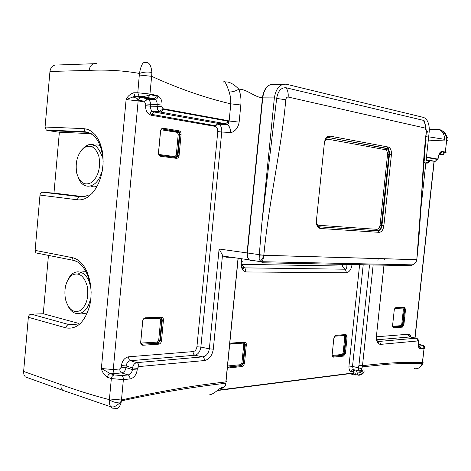 <?xml version="1.0" encoding="UTF-8"?>
<svg xmlns="http://www.w3.org/2000/svg" width="471" height="471" viewBox="0 0 471 471"><rect width="100%" height="100%" fill="white"/><g stroke="black" fill="none" stroke-linecap="round" stroke-linejoin="round"><path stroke-width="0.71" d="M65.451 299.273C68.454 309.518 73.376 313.297 80.217 310.613C86.629 305.538 88.954 297.342 87.2 286.021C83.979 275.665 78.981 272.008 72.204 275.046C66.011 280.227 63.762 288.305 65.451 299.273M68.236 279.232C73.906 267.175 87.047 270.401 90.12 285.261M90.026 300.457C86.823 314.999 73.947 318.184 68.301 306.456M81.295 313.068L84.333 313.545L87.371 312.838M86.134 272.002C83.373 271.337 80.747 272.008 78.268 274.022M76.761 173.24C79.834 183.025 84.857 186.063 91.839 182.348C98.374 176.307 100.747 167.758 98.945 156.702C95.654 146.84 90.55 143.938 83.638 148C77.326 154.117 75.03 162.53 76.761 173.24M81 150.685C89.673 140.694 96.632 142.46 101.883 155.978M101.406 172.669C97.256 188.3 82.878 190.943 78.274 177.614M90.662 186.057L93.753 186.91L96.961 186.516M100.176 145.68C97.367 144.485 94.547 144.768 91.71 146.534M316.653 224.426L318.779 225.291L376.835 229.33C378.549 229.153 379.644 227.617 380.115 224.72L387.498 155.018L387.368 152.457L386.679 150.744L385.254 149.672L327.628 139.116L324.76 140.853M316.877 224.643L318.573 225.268M327.062 139.092L325.178 139.628M416.788 259.662C421.769 215.488 421.675 169.325 426.361 131.062L425.225 128.094L288.164 97.044C286.886 97.002 286.085 97.915 285.767 99.787C281.882 146.157 268.97 200.646 263.819 255.264L416.788 259.662M261.77 261.705L260.328 261.064C261.835 259.88 262.995 257.961 263.813 255.311C263.424 258.426 262.747 260.557 261.77 261.705L412.349 264.855C414.827 263.954 416.305 262.235 416.788 259.704L263.813 255.311L247.075 252.921L262.447 97.756C253.928 97.02 247.234 89.166 238.832 89.19C233.504 83.714 228.765 81.324 224.62 82.007M425.225 128.094C425.507 125.068 424.836 122.478 423.223 120.323L424.601 121L426.373 131.062C427.927 131.421 428.339 131.692 427.627 131.88M423.223 120.323L286.074 87.753C281.057 87.482 277.925 91.038 276.665 98.421L261.87 223.089L259.297 254.829L259.162 259.138L260.328 261.064M412.349 264.855L413.391 264.396M413.609 264.272L411.189 265.703L263.254 262.794L260.757 261.735L259.162 259.138M261.87 223.089L274.346 97.909C276 88.236 280.021 83.685 286.427 84.25L423.535 117.42L425.236 118.25C428.333 121.065 429.64 125.716 429.158 132.221L420.803 209.601M428.216 140.894L446.614 139.94L446.461 137.22C444.653 131.992 441.627 129.36 437.376 129.337L429.293 129.207M283.059 84.28L270.142 84.733C266.168 86.752 263.701 91.097 262.741 97.774L247.369 252.956C247.14 255.947 247.77 258.238 249.253 259.833L251.608 260.887M137.332 368.357L132.587 367.933L132.428 369.588L137.173 370.012L137.332 368.357L138.768 366.585C138.821 364.542 138.203 363.223 136.908 362.635L202.565 356.883C203.861 357.43 204.485 358.649 204.432 360.55C209.218 359.514 212.18 355.711 213.304 349.152L222.5 255.111L223.372 256.118L225.974 257.184L231.832 257.331M263.731 256.012L259.209 255.883M48.448 255.394L43.273 313.757L31.227 314.157C29.626 314.392 28.666 315.435 28.342 317.283L23.55 372.343L24.027 374.881L25.299 376.894L29.443 378.378M53.971 193.139L59.37 132.204L47.394 130.502L46.252 130.002L45.069 127.035L49.95 71.474C50.768 66.829 53.152 64.674 57.097 65.016L96.349 63.632C92.363 63.273 89.949 65.522 89.096 70.391C106.393 69.555 123.172 70.568 139.44 73.435L137.791 92.763L133.693 92.769C130.025 94.1 127.5 96.372 126.104 99.599L101.371 368.505L110.397 373.703C108.76 374.056 107.771 375.257 107.417 377.295L111.339 378.566L109.449 398.961L121.471 400.009C157.661 391.707 192.451 385.684 225.845 381.934L238.043 258.226M361.987 370.141L361.834 368.764L358.402 367.827L358.926 370.918L359.915 371.236L362.735 370.047C365.172 369.058 364.737 374.757 358.731 375.257L358.001 375.057C364.66 373.338 362.635 372.155 362.764 371.937L361.18 371.189M354.586 369.847L358.926 370.918C360.868 370.53 361.793 369.817 361.693 368.775L362.493 365.696L358.931 365.372L358.402 367.827L352.514 366.391L363.206 264.761M225.497 384.153L226.021 385.066L225.132 385.566L225.668 383.282C193.016 386.921 158.256 392.796 121.394 400.903L123.373 379.626L111.339 378.566C111.686 376.517 112.681 375.316 114.318 374.951L110.397 373.703L115.089 373.544C113.817 372.938 113.211 371.607 113.27 369.558L101.371 368.505C102.13 371.978 104.15 374.91 107.417 377.295M423.865 347.498C425.06 347.934 425.125 348.234 424.053 348.399L422.387 362.493C405.861 361.81 385.896 362.876 362.493 365.696L373.144 264.955M422.322 345.202C424.265 345.49 424.842 346.55 424.053 348.399L422.522 362.476L421.869 364.477C423.04 364.301 423.193 363.747 422.334 362.817M414.297 368.628C417.559 369.235 420.085 367.845 421.869 364.477M221.382 388.734L223.454 387.433L225.132 385.566M109.449 398.961L109.325 399.638C112.251 401.775 115.76 402.87 119.852 402.935C113.105 408.628 112.51 406.508 110.838 406.82L62.549 390.235L61.136 387.745L60.841 384.554C77.256 390.506 93.411 395.534 109.325 399.638C109.137 402.911 109.643 405.301 110.838 406.82L112.622 408.192L114.718 408.245C117.426 409.381 119.54 407.58 121.053 402.84L121.4 400.903L119.852 402.935L121.053 402.84M220.216 388.834L222.394 387.562C220.045 387.038 214.429 394.533 208.965 394.916M241.382 261.317C242.618 261.57 242.606 261.699 241.34 261.711L241.105 261.705C240.64 267.422 242.318 270.837 246.139 271.95L346.538 272.791C349.511 271.979 351.337 269.224 352.025 264.537M246.139 271.95L244.908 267.875L243.425 267.128C243.996 268.658 243.778 269.118 242.777 268.505C241.558 266.845 241.081 264.578 241.34 261.711L241.635 258.744M346.821 264.437C347.08 267.192 346.585 268.782 345.331 269.206L346.538 272.791M355.764 375.069L355.752 373.008L356.983 373.044C360.109 372.867 361.581 372.32 361.398 371.407L359.573 370.954M356.312 370.271L358.001 375.057L353.739 374.321L353.444 372.92L217.673 390.182M422.234 363.288L422.522 362.476C423.547 362.293 423.541 361.987 422.487 361.545M384.648 259.468L384.99 258.791M376.665 339.944L377.365 340.951C378.596 342.187 378.708 342.611 377.701 342.217C377.018 342.287 376.617 340.256 376.5 336.129L376.47 335.752M378.048 341.375L379.873 342.07L380.609 344.372L417.824 340.951L418.336 342.064L418.213 343.229C418.024 346.756 418.872 348.593 420.762 348.74L423.918 348.41L423.747 347.115L423.011 346.085L422.169 345.673L419.013 345.991L420.356 346.974L420.762 348.74M137.173 370.012C136.325 375.057 133.911 378.036 129.931 378.949C129.984 376.888 129.366 375.552 128.077 374.94C130.467 374.398 131.915 372.62 132.428 369.588L125.987 367.61L121.271 367.192L121.424 365.549L126.14 365.967L132.587 367.933C133.105 364.901 134.547 363.135 136.908 362.635L130.455 360.709L194.941 355.234L202.565 356.883C206.257 356.217 208.518 353.538 209.354 348.852L213.304 349.152M222.5 255.111L219.097 249.018L247.075 252.921C246.857 255.93 247.534 258.232 249.1 259.815L249.253 259.833M251.284 260.863L249.1 259.815L223.372 256.118M270.142 84.733C265.962 86.676 263.395 91.015 262.447 97.756L262.741 97.774M241.723 264.308L341.999 266.044L344.007 264.384M437.376 129.337L439.102 129.784C442.587 130.973 444.4 134.153 444.53 139.322L428.657 136.826M427.12 136.637L425.802 136.484M121.424 365.549C122.289 360.527 124.691 357.613 128.63 356.806L193.104 351.602C193.051 353.486 193.663 354.692 194.941 355.234C198.126 354.433 200.098 351.713 200.858 347.068L209.354 348.852L219.097 249.018M151.892 72.463C147.553 71.674 143.402 71.998 139.44 73.435C141.035 64.921 143.149 61.312 145.769 62.608C149.101 61.984 151.138 65.269 151.892 72.463L151.638 76.32C178.656 88.642 205.044 97.821 230.802 103.85L229.13 121.012L239.144 122.124C237.431 132.486 229.218 133.01 230.466 132.516C230.666 129.072 229.654 126.44 227.434 124.638L225.244 123.685L228.841 121.895L229.13 121.012L227.799 120.6L162.995 108.713L161.889 106.776L162.048 105.08C162.154 99.858 160.293 96.602 156.46 95.319L149.984 94.047L137.791 92.763L139.051 96.208L134.953 96.196L133.693 92.769M239.144 122.124L240.822 104.986C241.34 99.352 240.675 94.082 238.832 89.19C235.423 91.186 232.203 92.11 229.171 91.951C226.268 83.461 224.402 80.164 223.572 82.054M229.171 91.951L230.684 97.697L230.802 103.85L240.822 104.986M425.36 140.917L426.673 140.911M43.273 313.757L78.392 323.318M446.561 140.417C447.68 140.358 447.738 140.211 446.743 139.969L445.289 152.068L442.204 151.462C440.285 151.45 439.031 153.228 438.442 156.808L438.313 157.997L437.559 159.074L426.479 157.043M444.565 140.117L444.53 139.322C447.232 138.509 448.015 137.844 446.879 137.326L446.461 137.22M140.688 97.462L136.013 96.708L133.205 97.085C136.037 97.921 137.373 98.48 137.22 98.745L138.28 100.111L144.75 101.33C145.256 100.582 146.563 99.952 148.683 99.428L147.164 98.698L144.75 101.33L144.632 102.072L138.156 100.859L138.28 100.111L140.688 97.462L147.164 98.698L153.876 98.733L147.405 97.485L136.013 96.708L134.953 96.196L126.104 99.599L138.156 100.859L113.27 369.558L119.822 368.952C119.764 370.989 120.37 372.308 121.636 372.914L115.089 373.544M140.105 96.72L139.051 96.208C142.931 96.82 146.546 96.296 149.896 94.647L151.638 76.32L139.434 75.024M230.466 132.516L221.747 132.015C221.965 128.601 221.14 125.998 219.262 124.209L217.402 123.278L215.006 125.675L214.894 126.334L151.185 115.236C147.382 114.064 145.521 110.879 145.598 105.687L145.757 103.997L144.632 102.072M59.37 132.204L91.268 133.687M54.83 193.21L83.803 196.719M225.244 123.685L160.417 112.057L153.711 111.927L217.402 123.278L225.697 123.638L227.122 122.542L227.799 120.6M379.196 232.338L320.321 228.482C317.542 227.846 316.235 225.238 316.412 220.658L324.395 142.772C325.155 138.227 326.962 135.995 329.818 136.066L388.228 147.029C390.565 147.9 391.625 150.449 391.413 154.676L383.871 225.744C383.2 229.883 381.64 232.079 379.196 232.338L378.201 230.825L319.309 226.845L320.321 228.482M416.806 259.521L426.373 131.062M288.164 97.044C288.482 93.393 287.781 90.297 286.074 87.753M285.767 99.787L276.665 98.421M316.418 220.622L316.418 220.658C316.123 223.342 316.695 225.556 318.131 227.305C318.702 226.987 318.584 226.61 317.79 226.18L316.7 224.596M324.384 142.896L316.418 220.658M324.401 142.772C325.161 138.233 326.962 135.995 329.818 136.078L388.228 147.04L386.927 148.365L328.481 137.526L329.818 136.066M328.481 137.526L387.857 148.801C389.128 149.984 389.67 151.88 389.482 154.476L391.413 154.676M383.871 225.744L381.946 225.55L389.482 154.476L387.539 154.329M385.06 149.637L386.35 148.336L387.28 148.777C388.557 149.955 389.099 151.85 388.905 154.447L381.38 225.485L381.946 225.55C381.41 228.865 380.162 230.619 378.201 230.825L318.926 226.786M326.209 137.809L327.851 137.497M380.026 225.344L381.38 225.485C380.839 228.794 379.591 230.555 377.636 230.755L376.635 229.318M317.766 225.144L317.925 226.204M327.763 137.503L326.55 138.927L327.245 139.086M427.591 132.168L426.261 132.127M274.346 97.909L262.73 97.862M369.535 264.885L358.931 365.372M225.226 383.953L225.403 383.312M359.614 264.69L348.97 366.073L352.514 366.391L353.332 369.535C351.295 369.941 350.654 370.536 351.413 371.325L352.125 371.578L353.839 369.829M361.834 368.764L362.329 366.832L388.922 364.148C401.215 363.524 412.325 363.235 422.24 363.288M226.056 381.139L226.698 381.592L225.98 381.916L238.173 258.243M348.97 366.073C348.799 369.847 349.841 371.772 352.078 371.86L352.873 371.484L354.051 369.87M352.078 371.86L352.826 371.766L353.444 372.92L355.752 373.008M241.399 258.709L241.105 261.705M345.855 334.557L347.121 336.971L345.402 353.403L343.6 356.088L333.456 357.13L332.526 356.677L332.12 355.01L333.88 338.001L335.729 335.311L345.855 334.557L335.729 335.311M231.19 343.642L244.031 342.676L244.632 342.087C245.815 342.176 246.374 343.082 246.321 344.813L244.467 363.459L243.501 365.779L242.2 366.526L229.1 367.88L227.481 366.65M229.66 344.601L231.549 343.065L244.632 342.087M360.662 371.142L359.767 370.924M383.971 265.167L376.429 336.135C376.205 341.428 377.601 344.171 380.609 344.372M222.394 387.562L223.454 387.433M138.768 366.585L204.432 360.55M129.931 378.949L123.373 379.626C123.426 377.554 122.807 376.211 121.518 375.587L114.318 374.951M352.826 371.766L355.399 370.047M241.9 264.743L244.908 267.875L345.331 269.206L341.999 266.044M351.16 374.892L352.573 374.604L353.403 373.203L217.184 390.571M345.278 335.081L346.161 334.751L345.785 335.258L346.226 336.889L347.121 336.971M334.634 336.053L335.717 335.393L333.88 338.001M333.892 337.895L332.137 354.728M332.155 354.598L332.255 355.935M332.638 356.276L333.456 357.13M343.6 356.088L342.647 355.216L343.995 353.203L344.507 353.321L343.159 355.334L332.661 356.317M332.591 356.235L342.647 355.216L342.205 354.463L343.106 353.12L343.995 353.203L345.714 336.777L346.226 336.889L344.507 353.321L345.402 353.403M345.426 335.087L345.785 335.258L345.272 335.146L345.714 336.777L344.825 336.7L343.106 353.12M244.208 342.682L244.79 342.953L245.303 344.719L246.321 344.813M230.943 343.659L231.549 343.065M244.084 342.688L244.773 344.589L245.303 344.719L243.448 363.371L241.747 365.667L228.641 367.003L229.1 367.88M228.641 367.003L241.223 365.525L242.2 366.526M229.648 344.701L231.532 343.153L245.15 342.364L244.79 342.953L242.906 343.135L243.754 344.495L244.773 344.589L242.918 363.229L244.467 363.459M360.904 371.189L362.735 370.047M376.429 336.135L384.042 265.167M377.889 341.216L378.819 341.457L416.07 338.196L417.418 339.173L417.824 340.951M418.336 342.064L418.348 341.716M418.248 342.888L418.213 343.229M128.63 356.806C128.577 358.825 129.184 360.127 130.455 360.709C128.094 361.204 126.658 362.958 126.14 365.967L125.987 367.61C125.48 370.618 124.026 372.384 121.636 372.914L128.077 374.94L121.518 375.587M243.754 344.495L241.9 363.135L242.918 363.229L241.223 365.525L240.763 364.666L227.658 365.985M25.299 376.894L66.729 391.731M60.841 384.554L23.579 371.436M443.27 152.098L443.235 152.421L445.172 152.469M377.901 261.022L378.16 258.591M416.07 338.196L410.653 337.077M376.635 339.797L410.076 336.959L408.746 335.988L408.345 334.227C409.611 334.216 410.447 335.181 410.859 337.118M422.169 345.673C423.129 345.52 422.764 345.249 421.068 344.854L421.474 344.949M421.068 344.854L418.213 344.254M88.589 132.598L85.045 131.727L83.862 128.618L87.912 129.425L91.745 131.486L95.213 134.753L98.174 139.11L100.529 144.409L102.166 150.461L103.025 157.037L103.078 163.884L102.307 170.749L100.753 177.361L98.474 183.478L95.566 188.865L92.139 193.334L88.324 196.719C84.751 199.209 81.13 200.24 77.456 199.798L39.988 195.088L35.137 250.242M76.443 261.411L73.158 260.298L72.257 257.643L35.125 250.378L36.032 252.927L35.166 251.302M72.257 257.643C75.89 258.379 79.216 260.51 82.237 264.043C90.144 273.321 93.311 291.832 89.396 306.762C84.344 322.653 76.526 329.688 65.94 327.875L28.342 317.283M89.096 70.391L49.95 71.474M83.862 128.618L45.069 127.035M196.925 346.774L200.858 347.068L221.747 132.015L217.779 131.58L196.925 346.774C196.448 349.559 195.177 351.166 193.104 351.602M334.575 336.135L344.189 335.493L334.516 336.223M332.167 355.47L342.205 354.463M344.189 335.493L344.825 336.7M242.906 343.135L230.001 344.113M241.9 363.135L240.763 364.666M65.94 327.875C66.276 325.938 67.253 324.837 68.872 324.578L31.227 314.157M68.872 324.578L76.39 324.242M445.219 152.469C446.361 152.439 446.431 152.316 445.425 152.092L442.981 154.323L439.89 153.729L442.204 151.462M441.939 154.535L439.06 154.388M434.032 161.276L414.892 337.954M376.447 336.8L408.345 334.227M88.365 195.141L84.374 196.619L80.941 196.843L42.867 192.221C41.271 192.274 40.312 193.234 39.988 195.088L39.994 195.047M36.974 253.115L73.158 260.298C82.619 261.729 90.744 276.677 91.139 292.85M90.509 133.246L86.193 132.251L47.394 130.502M81.342 196.866L80.376 196.79C78.769 196.854 77.797 197.855 77.456 199.798M121.271 367.192L119.822 368.952M425.113 156.79L423.953 156.578M441.757 154.523C443.499 154.6 443.912 154.529 442.981 154.323M429.735 161.035L427.939 163.072L425.825 163.078M424.559 162.86L423.482 162.672M403.894 324.719L402.328 327.157L393.685 327.757L392.59 325.473L394.251 309.983L395.852 307.545L404.477 307.192L405.537 309.482L403.894 324.719L403.07 324.643L404.713 309.406L405.537 309.482M437.559 159.074L435.239 161.341L426.108 160.464M424.801 160.234L423.676 160.034M435.239 161.341L426.184 159.722M424.866 159.486L423.735 159.28M54.872 193.216L42.814 192.215M217.779 131.58C217.849 128.713 216.89 126.964 214.894 126.334M179.021 130.808C180.44 131.238 181.129 132.445 181.088 134.429L179.092 155.43C178.762 157.367 177.867 158.338 176.407 158.344L160.646 156.266C159.169 155.872 158.45 154.659 158.486 152.639L160.505 131.162C160.841 129.178 161.771 128.206 163.284 128.253L179.021 130.808L163.284 128.253M161.341 317.142C162.778 317.277 163.472 318.302 163.437 320.215L161.476 340.816C161.153 342.741 160.252 343.854 158.774 344.148L142.872 345.255C141.377 345.166 140.646 344.148 140.682 342.193L142.66 321.14C142.996 319.167 143.926 318.049 145.457 317.795L161.341 317.142L145.457 317.795M156.46 95.319L156.372 95.913L156.973 96.29C158.05 97.515 157.526 98.574 155.395 99.469L153.876 98.733L155.406 97.939L156.372 95.913L149.896 94.647L148.93 96.685L147.405 97.485M161.889 106.776L157.084 106.275L157.75 109.878L158.886 111.321L160.876 111.998L162.307 110.809L162.995 108.713M151.185 115.236L151.303 114.53L153.711 111.927L152.18 111.197L151.238 110.096L150.502 108.253L150.373 106.187L157.084 106.275L157.243 104.574L162.048 105.08M145.598 105.687L150.373 106.187L150.296 102.007L148.683 99.428L155.395 99.469L156.884 101.677L157.243 104.574L145.757 103.997M439.313 153.787L439.89 153.729M429.34 161.011L426.903 162.748L426.803 163.249M395.475 308.04L403.918 307.687L404.477 307.192M404.024 307.693L404.713 309.406L404.212 309.312L403.8 307.728L404.295 307.822L404.465 307.269L395.852 307.545M394.933 308.164L395.84 307.622L394.251 309.983L392.59 325.473M392.602 325.39L392.732 326.821M393.026 327.021L393.685 327.757M402.328 327.157L401.398 326.368L402.575 324.548L403.07 324.643L401.898 326.468L393.044 327.039M162.654 129.054L179.104 131.927L178.992 130.973L178.391 131.597L162.654 129.054L163.254 128.424C161.794 128.289 160.894 129.201 160.558 131.168L160.505 131.162M160.57 131.238L158.539 152.686M158.486 152.639L159.192 155.024M159.375 155.036L160.646 156.266M160.222 155.412L175.936 157.497L176.407 158.344M181.088 134.429L179.946 134.312L177.95 155.312L179.092 155.43M177.22 132.363L178.25 134.17L179.392 134.288L178.556 131.909L177.243 132.192L161.476 129.837L177.22 132.363L177.844 131.574L179.104 131.927L179.946 134.312L179.392 134.288L177.402 155.277L177.95 155.312L177.267 156.955L175.936 157.497M144.844 318.473L145.439 317.901C143.943 318.113 143.037 319.191 142.719 321.134L142.66 321.14M160.888 317.813L161.718 318.196L162.042 317.513L161.323 317.248L160.729 317.807L145.044 318.461M142.748 320.975L140.758 342.005M140.682 342.193L141.153 343.989L142.413 344.301L142.872 345.255M163.437 320.215L162.301 320.115L160.346 340.716L158.321 343.212L141.883 344.154L158.321 343.212L158.774 344.148M160.841 317.819L161.718 318.196L162.301 320.115L161.765 319.986L159.81 340.568L161.476 340.816M401.751 324.472L402.575 324.548L404.212 309.312L403.388 309.235L401.751 324.472L400.968 325.685L401.398 326.368L392.932 326.951M161.376 129.113L162.106 129.036M178.25 134.17L176.26 155.165L177.402 155.277L175.695 157.467M143.573 318.932L159.598 318.237L160.635 319.88L158.68 340.468L159.81 340.568L157.785 343.065L157.332 342.129L140.864 343.059M159.598 318.237L161.188 318.066L161.765 319.986L160.635 319.88M403.8 307.728L402.87 308.01L403.388 309.235M402.858 308.093L394.757 308.434M392.608 326.25L400.968 325.685M160.858 129.949L161.476 129.837M175.206 157.402L174.918 156.619L159.157 154.512M176.26 155.165L174.918 156.619M159.587 318.343L143.702 319.014M141.883 344.154L141.43 343.206M158.68 340.468L157.332 342.129M388.228 147.04L389.081 147.411C389.446 147.929 389.04 148.394 387.857 148.801L385.59 149.772M326.55 138.927L327.492 139.098M260.757 261.735L249.283 259.857M418.254 345.738C419.649 346.691 419.897 347.209 419.007 347.292L418.395 342.058C418.637 340.174 418.118 338.973 416.847 338.455M376.918 340.833L377.365 340.951M426.432 157.455L437.488 159.475L438.371 158.009L438.501 156.819C438.878 153.499 440.079 151.845 442.104 151.85L445.219 152.474L445.425 152.092L446.879 137.326C444.954 130.126 441.892 131.203 441.203 130.32L439.102 129.784L429.299 129.56M344.201 335.411L345.272 335.146M242.918 343.047L230.072 344.013M434.203 161.288L415.063 337.99M410.73 337.089L410.129 335.811C409.452 335.57 409.517 335.97 410.306 337.006M103.155 161.406C101.736 143.384 95.701 133.493 85.045 131.727L46.252 130.002M219.262 124.209L227.434 124.638C227.705 125.127 228.17 124.214 228.841 121.895L227.717 121.124L162.907 109.278L158.886 111.321L152.18 111.197C150.302 111.798 149.831 112.793 150.773 114.182L215.006 125.675L219.262 124.209M230.513 132.039L230.242 129.072L228.67 125.798C228.147 124.945 230.778 128.189 230.513 132.039M425.077 157.208L423.918 156.996M429.64 161.029C429.046 162.407 428.151 162.995 426.95 162.789L425.878 162.572M424.607 162.348L423.517 162.159M402.87 308.01L394.804 308.352"/></g></svg>
